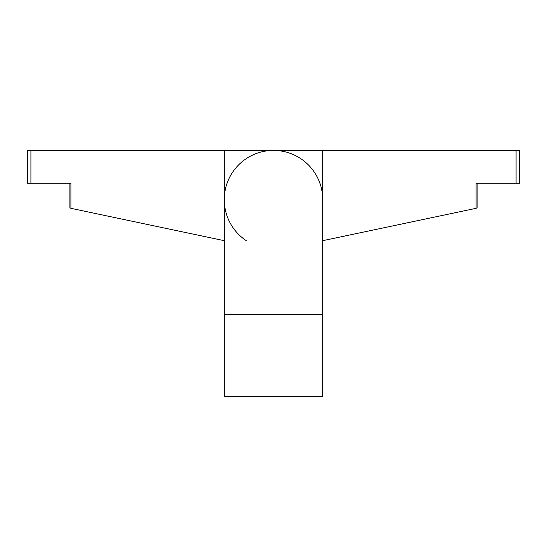 <?xml version="1.0" encoding="UTF-8"?>
<svg xmlns="http://www.w3.org/2000/svg" width="547" height="547" viewBox="0 0 547 547"><rect width="100%" height="100%" fill="white"/><g stroke="black" fill="none" stroke-linecap="round" stroke-linejoin="round"><path stroke-width="0.82" d="M322.73 240.68L476.047 208.325L477.121 207.86L477.121 183.245L478.625 183.245M68.375 183.245L69.879 183.245L69.879 207.86L70.953 208.325L224.27 240.68M246.287 240.68A49.23 49.23 0 0 1 273.5 150.425L27.35 150.425L27.35 183.245L70.953 183.245L70.953 208.325M476.047 208.325L476.047 183.245L519.65 183.245L519.65 150.425L273.5 150.425A49.23 49.23 0 0 1 322.73 199.655L322.73 150.425M224.27 314.525L322.73 314.525L322.73 396.575L224.27 396.575L224.27 199.655A49.23 49.23 0 0 1 273.5 150.425A49.23 49.23 0 0 1 322.73 199.655A49.23 49.23 0 0 0 273.5 150.425A49.23 49.23 0 0 0 224.27 199.655L224.27 150.425M30.933 183.245L30.933 150.425M516.067 183.245L516.067 150.425M322.73 314.525L322.73 199.655"/></g></svg>
